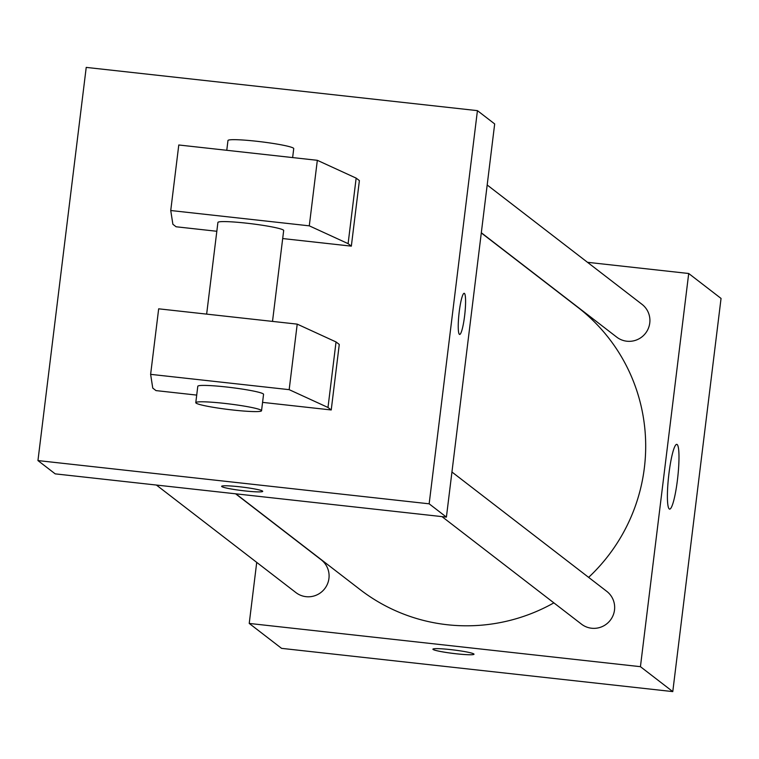 <?xml version="1.0" encoding="UTF-8"?>
<svg xmlns="http://www.w3.org/2000/svg" width="759" height="759" viewBox="0 0 759 759"><rect width="100%" height="100%" fill="white"/><g stroke="black" fill="none" stroke-linecap="round" stroke-linejoin="round"><path stroke-width="1.14" d="M587.494 262.31L688.707 273.496L721.05 298.429L672.778 691.601L281.57 648.357L249.227 623.433L256.722 562.381M235.888 493.843L360.155 589.629A178.232 175.813 -52.4 0 0 553.871 602.864M588.623 577.371A178.232 175.813 -52.4 0 0 577.789 307.3L481.291 232.928M688.707 273.496L640.435 666.677L249.227 623.433M441.994 516.623L581.498 624.164A20.702 20.427 -52.4 0 0 610.312 620.226A20.702 20.427 -52.4 0 0 606.783 591.365L451.937 472.003M156.411 485.058L295.915 592.589A20.702 20.427 -52.4 0 0 324.738 588.661A20.702 20.427 -52.4 0 0 321.199 559.791L235.603 493.805M487.183 184.987L642.019 304.34A20.702 20.427 127.6 0 1 626.868 341.218A20.702 20.427 127.6 0 1 616.744 337.138L481.32 232.757M640.435 666.677L672.778 691.601M677.151 444.518A32.571 4.592 -83.7 0 1 677.597 478.625A32.571 4.592 -83.7 0 1 669.618 509.109A32.571 4.592 -83.7 0 1 668.632 476.235A32.571 4.592 -83.7 0 1 676.772 444.357A32.571 4.592 -83.7 0 1 677.151 444.518M474.005 654.22A20.702 1.755 7 0 1 456.15 653.765A20.702 1.755 7 0 1 432.905 649.182A20.702 1.755 7 0 1 453.673 649.96A20.702 1.755 7 0 1 474.005 654.23A20.702 1.755 7 0 1 456.15 653.784A20.702 1.755 7 0 1 432.905 649.173M494.678 123.935L446.406 517.107L55.198 473.863L37.95 460.571L86.222 67.399L477.43 110.643L494.678 123.935M262.548 491.092A20.702 1.755 7 0 1 262.728 491.367A20.702 1.755 7 0 1 241.96 490.58A20.702 1.755 7 0 1 221.628 486.32A20.702 1.755 7 0 1 240.935 486.927A20.702 1.755 7 0 1 262.548 491.092M477.43 110.643L429.158 503.815L446.406 517.107M429.158 503.815L37.95 460.571M221.628 486.31A20.702 1.755 -173 0 0 241.96 490.57A20.702 1.755 -173 0 0 262.728 491.358M459.223 311.797A20.702 2.922 -83.7 0 1 464.195 293.297A20.702 2.922 -83.7 0 1 464.812 314.198A20.702 2.922 -83.7 0 1 459.641 334.453A20.702 2.922 -83.7 0 1 459.223 311.797M459.631 334.453A20.702 2.922 96.3 0 0 464.802 314.198A20.702 2.922 96.3 0 0 464.185 293.297M282.69 238.554L351.341 246.144L348.106 243.648L309.283 225.84L170.737 210.518L172.881 224.285L176.107 226.77L216.827 231.277M351.341 246.144L359.387 180.614L356.151 178.118L317.328 160.31L178.782 144.988L170.737 210.518M262.567 402.374L331.228 409.964L339.273 344.434L336.038 341.948L297.215 324.131L158.669 308.818L150.624 374.348L152.758 388.105L155.993 390.6L196.704 395.097M272.509 321.399L283.676 230.527A33.13 2.799 -173 0 0 246.476 223.165A33.13 2.799 -173 0 0 217.909 222.453L206.647 314.122M292.632 157.578L293.733 148.612A33.13 2.799 -173 0 0 261.191 141.791A33.13 2.799 -173 0 0 227.966 140.538L226.77 150.291M261.542 410.733L263.553 394.348A33.13 2.799 -173 0 0 226.362 386.986A33.13 2.799 -173 0 0 197.795 386.274L195.784 402.659A33.13 2.799 7 0 1 229 403.911A33.13 2.799 7 0 1 261.542 410.733A33.13 2.799 7 0 1 230.651 409.756A33.13 2.799 7 0 1 196.059 403.086A33.13 2.799 7 0 1 195.784 402.659M331.228 409.964L327.992 407.479L289.17 389.661L150.624 374.348M289.17 389.661L297.215 324.131M309.283 225.84L317.328 160.31M327.992 407.479L336.038 341.948M348.106 243.648L356.151 178.118"/></g></svg>
